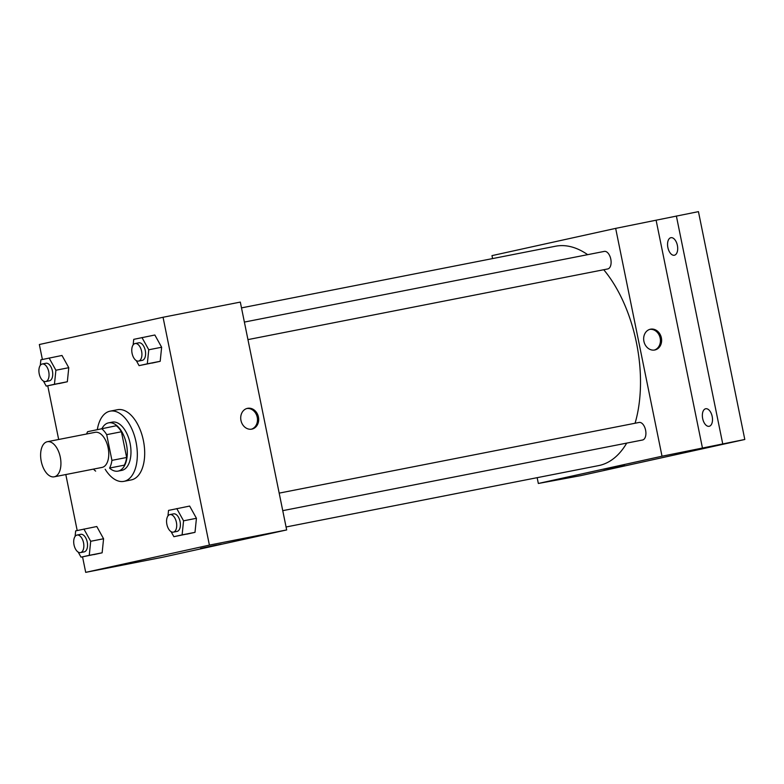 <?xml version="1.0" encoding="UTF-8"?>
<svg xmlns="http://www.w3.org/2000/svg" width="784" height="784" viewBox="0 0 784 784"><rect width="100%" height="100%" fill="white"/><g stroke="black" fill="none" stroke-linecap="round" stroke-linejoin="round"><path stroke-width="1.18" d="M60.29 457.17A17.885 9.741 78.9 0 1 54.223 476.819A17.885 9.741 78.9 0 1 41.209 461.139A17.885 9.741 78.9 0 1 47.324 441.715A17.885 9.741 78.9 0 1 60.29 457.17M47.324 441.715L95.168 432.317A17.885 9.741 78.9 0 1 108.123 447.772A17.885 9.741 78.9 0 1 102.057 467.421L54.223 476.819M126.645 457.484A24.02 13.083 78.9 0 1 124.323 465.157L109.603 468.048A24.02 13.083 78.9 0 0 111.926 460.365L126.645 457.484L121.422 431.768A24.02 13.083 78.9 0 0 116.297 425.732L87.622 431.69A24.02 13.083 78.9 0 0 86.593 434.003M95.648 471.125A24.02 13.083 78.9 0 1 93.492 469.106M111.926 460.365L106.702 434.659A24.02 13.083 78.9 0 0 101.577 428.623M124.323 465.157L109.603 468.048M121.422 431.768L106.702 434.659M109.809 468.342A24.598 13.397 -101.1 0 0 118.07 471.115A24.598 13.397 -101.1 0 0 118.237 471.076A24.598 13.397 -101.1 0 0 126.44 444.254A24.598 13.397 -101.1 0 0 108.594 422.85A24.598 13.397 -101.1 0 0 101.989 428.534M108.594 422.85L112.269 422.125A24.598 13.397 78.9 0 1 130.095 443.381A24.598 13.397 78.9 0 1 121.912 470.361A24.598 13.397 78.9 0 1 121.745 470.39L118.07 471.115M97.334 429.554A35.77 19.482 78.9 0 1 110.113 411.159A35.77 19.482 78.9 0 1 136.044 442.068A35.77 19.482 78.9 0 1 123.901 481.356A35.77 19.482 78.9 0 1 105.174 469.253M110.113 411.159L117.473 409.709A35.77 19.482 78.9 0 1 143.403 440.618A35.77 19.482 78.9 0 1 131.261 479.916L123.901 481.356M78.214 552.112L81.017 557.15L102.136 552.808L103.576 538.755L96.785 526.515L75.666 530.866L75.097 536.403M43.414 381.053L46.217 386.1L67.336 381.749L68.776 367.696L61.985 355.466L40.866 359.807L40.298 365.344M82.545 556.846L85.701 572.359L209.397 545.105L163.043 317.265L39.347 344.519L42.395 359.474M47.746 385.797L58.673 439.491M65.807 474.545L77.195 530.523M171.079 531.65L173.881 536.697L195 532.346L196.441 518.293L189.65 506.062L168.531 510.404L167.962 515.941M136.279 360.601L139.072 365.638L160.191 361.297L161.641 347.243L154.85 335.003L133.731 339.354L133.153 344.891M85.701 572.359L162.984 557.179L286.67 529.935L209.397 545.105M216.678 545.017L200.626 548.388L216.678 545.017M286.67 529.935L240.316 302.095L163.043 317.265M258.436 417.01A10.623 8.908 -102.4 0 1 251.978 429.093A10.623 8.908 -102.4 0 1 241.002 420.636A10.623 8.908 -102.4 0 1 247.411 408.356A10.623 8.908 -102.4 0 1 258.436 417.01M246.813 408.513A10.623 8.908 -102.4 0 1 257.24 417.274A10.623 8.908 -102.4 0 1 251.38 429.201M221.431 544.145L200.626 548.379M603.739 269.735A111.789 60.878 78.9 0 1 636.471 342.824A111.789 60.878 78.9 0 1 635.069 423.242M626.71 443.117A111.789 60.878 78.9 0 1 598.545 465.618L286.072 526.985M241.492 307.887L555.464 246.235A111.789 60.878 78.9 0 1 587.657 254.663M247.95 339.609L607.757 268.941A8.947 4.871 -101.1 0 0 610.814 259.23A8.947 4.871 -101.1 0 0 604.307 251.399L244.383 322.077M279.182 493.126L639.107 422.449A8.947 4.871 78.9 0 1 645.595 430.181A8.947 4.871 78.9 0 1 642.557 440L282.75 510.658M537.158 477.672L538.334 483.473L662.019 456.219L615.665 228.379L491.98 255.633L492.577 258.583M662.019 456.219L744.8 439.481L580.67 475.643L538.334 483.473M619.625 465.892L603.572 469.253L619.625 465.892M744.8 439.481L698.446 211.641L615.665 228.379M702.503 448.272L656.149 220.431M661.382 337.875A10.623 8.908 -102.4 0 1 654.924 349.968A10.623 8.908 -102.4 0 1 643.948 341.51A10.623 8.908 -102.4 0 1 650.357 329.221A10.623 8.908 -102.4 0 1 661.382 337.875M649.769 329.378A10.623 8.908 -102.4 0 1 660.187 338.139A10.623 8.908 -102.4 0 1 654.326 350.066M624.378 465.02L603.572 469.253M705.649 408.758A8.947 4.871 78.9 0 1 705.708 408.748A8.947 4.871 78.9 0 1 712.205 416.578A8.947 4.871 78.9 0 1 709.157 426.3A8.947 4.871 78.9 0 1 702.66 418.519A8.947 4.871 78.9 0 1 705.649 408.758M670.849 237.709A8.947 4.871 78.9 0 1 670.908 237.689A8.947 4.871 78.9 0 1 677.405 245.529A8.947 4.871 78.9 0 1 674.348 255.241A8.947 4.871 78.9 0 1 667.86 247.46A8.947 4.871 78.9 0 1 670.849 237.709M722.721 443.813L676.367 215.982M139.072 365.638L147.314 363.825L148.764 349.772L141.963 337.532M135.122 343.539L138.797 342.814A8.947 4.871 78.9 0 1 145.275 350.536A8.947 4.871 78.9 0 1 142.247 360.366L138.562 361.081A8.947 4.871 78.9 0 1 132.065 353.251A8.947 4.871 78.9 0 1 135.122 343.539A8.947 4.871 78.9 0 1 141.6 351.261A8.947 4.871 78.9 0 1 138.562 361.081M151.959 363.11L160.191 361.297L147.314 363.825M160.191 361.297L161.641 347.243L148.764 349.772M161.641 347.243L154.85 335.003M46.217 386.1L54.449 384.278L55.899 370.234L49.108 357.994M42.258 363.992L45.933 363.266A8.947 4.871 78.9 0 1 52.42 370.999A8.947 4.871 78.9 0 1 49.382 380.818L45.707 381.543A8.947 4.871 78.9 0 1 39.2 373.703A8.947 4.871 78.9 0 1 42.258 363.992A8.947 4.871 78.9 0 1 48.735 371.724A8.947 4.871 78.9 0 1 45.707 381.543M59.094 383.572L67.336 381.749L54.449 384.278M67.336 381.749L68.776 367.696L55.899 370.234M68.776 367.696L61.985 355.466M173.881 536.697L182.113 534.874L183.564 520.821L176.772 508.591M169.922 514.588L173.597 513.863A8.947 4.871 78.9 0 1 180.075 521.595A8.947 4.871 78.9 0 1 177.047 531.415L173.362 532.14A8.947 4.871 78.9 0 1 166.865 524.3A8.947 4.871 78.9 0 1 169.922 514.588A8.947 4.871 78.9 0 1 176.4 522.32A8.947 4.871 78.9 0 1 173.362 532.14M186.759 534.169L195 532.346L182.113 534.874M195 532.346L196.441 518.293L183.564 520.821M196.441 518.293L189.65 506.062M81.017 557.15L89.258 555.337L90.699 541.283L83.908 529.043M77.057 535.051L80.732 534.325A8.947 4.871 78.9 0 1 87.22 542.048A8.947 4.871 78.9 0 1 84.182 551.877L80.507 552.593A8.947 4.871 78.9 0 1 74 544.762A8.947 4.871 78.9 0 1 77.057 535.051A8.947 4.871 78.9 0 1 83.535 542.773A8.947 4.871 78.9 0 1 80.507 552.593M93.894 554.621L102.136 552.808L89.258 555.337M102.136 552.808L103.576 538.755L90.699 541.283M103.576 538.755L96.785 526.515"/></g></svg>

